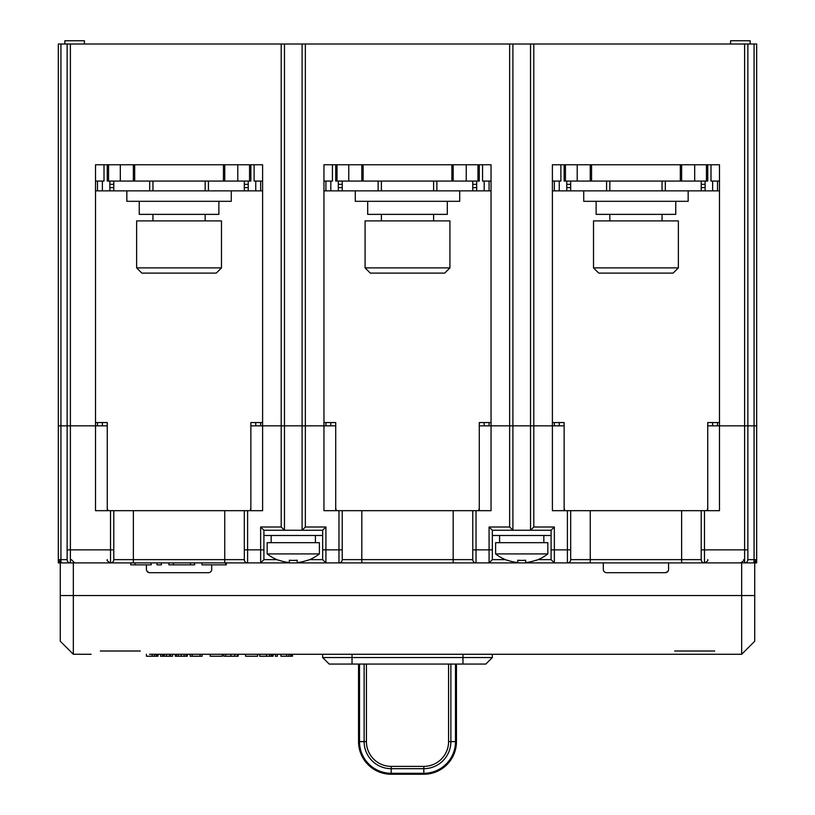 <?xml version="1.0" encoding="UTF-8"?>
<svg xmlns="http://www.w3.org/2000/svg" width="815" height="815" viewBox="0 0 815 815"><rect width="100%" height="100%" fill="white"/><g stroke="black" fill="none" stroke-linecap="round" stroke-linejoin="round"><path stroke-width="1.22" d="M70.385 44.01L70.385 425.838L67.125 425.838L95.518 425.838L70.385 425.838L70.385 562.9L58.313 562.9L58.313 559.64A3.26 3.26 0 0 0 61.573 562.9L70.385 562.9L61.573 562.9L58.313 559.64L58.313 44.01L756.687 44.01L756.687 425.838L754.079 425.838L756.687 425.838L756.687 562.9L744.615 562.9A3.26 3.26 0 0 0 747.875 559.64L747.875 425.838L744.615 425.838L754.079 425.838L747.875 425.838L747.875 44.01M323.952 422.567L335.709 422.567L335.709 425.838L305.35 425.838L323.952 425.838L323.952 164.762L491.048 164.762L491.048 425.838L509.65 425.838L491.048 425.838L491.048 510.679L342.229 510.679L342.229 559.64A3.26 3.26 0 0 1 338.969 562.9L489.082 562.9L489.082 526.999L492.352 530.259L551.093 530.259L551.093 559.64L538.032 559.64M489.082 526.999L509.65 526.999L512.91 530.259L512.91 425.838L509.65 425.838L533.794 425.838L530.534 425.838L530.534 530.259L533.794 526.999L554.353 526.999L551.093 530.259M552.397 422.567L564.143 422.567L564.143 425.838L533.794 425.838L552.397 425.838L552.397 164.762L719.482 164.762L719.482 425.838L744.615 425.838L707.736 425.838L707.736 422.567L719.482 422.567M95.518 422.567L107.264 422.567L107.264 425.838L95.518 425.838L95.518 164.762L262.603 164.762L262.603 425.838L284.466 425.838L262.603 425.838L262.603 510.679L113.794 510.679L113.794 559.64A3.26 3.26 0 0 1 110.524 562.9L260.647 562.9L260.647 526.999L281.206 526.999L281.206 44.01M276.968 559.64L263.907 559.64L260.647 562.9L325.919 562.9L325.919 526.999L322.648 530.259L284.466 530.259L284.466 425.838L305.35 425.838L284.466 425.838L284.466 44.01M338.317 190.863L338.317 181.073M330.809 425.838L330.809 422.567M330.809 190.863L330.809 181.073M254.117 164.762L254.117 181.073L262.603 181.073M530.534 44.01L530.534 425.838L512.91 425.838L512.91 44.01M95.518 181.073L104.004 181.073L104.004 164.762M323.952 181.073L332.439 181.073L332.439 164.762M482.562 164.762L482.562 181.073L491.048 181.073M552.397 181.073L560.883 181.073L560.883 164.762M719.482 181.073L710.996 181.073L710.996 164.762M248.249 190.863L248.249 181.073M255.747 425.838L255.747 422.567M255.747 190.863L255.747 181.073M260.647 181.073L260.647 190.863M260.647 422.567L260.647 425.838M109.872 190.863L109.872 181.073M102.374 425.838L102.374 422.567M102.374 190.863L102.374 181.073M97.474 181.073L97.474 190.863M97.474 422.567L97.474 425.838M476.683 190.863L476.683 181.073M484.192 425.838L484.192 422.567M484.192 190.863L484.192 181.073M489.082 425.838L489.082 422.567M489.082 190.863L489.082 181.073M325.919 181.073L325.919 190.863M325.919 422.567L325.919 425.838M705.128 190.863L705.128 181.073M712.626 425.838L712.626 422.567M712.626 190.863L712.626 181.073M717.526 425.838L717.526 422.567M717.526 190.863L717.526 181.073M566.751 190.863L566.751 181.073M559.253 425.838L559.253 422.567M559.253 190.863L559.253 181.073M554.353 181.073L554.353 190.863M554.353 422.567L554.353 425.838M302.09 44.01L302.09 530.259L305.35 526.999L325.919 526.999M67.125 44.01L67.125 559.64A3.26 3.26 0 0 0 70.385 562.9L130.757 562.9L130.757 564.856L135.076 564.856L135.076 562.9M730.576 44.01L730.576 40.75L750.157 40.75L750.157 44.01M84.424 44.01L84.424 40.75L64.843 40.75L64.843 44.01M107.264 507.419A6.53 6.53 0 0 0 108.14 510.679M262.603 190.863L95.518 190.863M262.603 425.838L250.857 425.838L250.857 422.567L262.603 422.567M249.981 510.679A6.53 6.53 0 0 0 250.857 507.419M335.709 507.419A6.53 6.53 0 0 0 336.575 510.679M491.048 190.863L323.952 190.863M491.048 425.838L479.291 425.838L479.291 422.567L491.048 422.567M478.425 510.679A6.53 6.53 0 0 0 479.291 507.419M564.143 507.419A6.53 6.53 0 0 0 565.019 510.679M719.482 190.863L552.397 190.863M706.86 510.679A6.53 6.53 0 0 0 707.736 507.419M456.451 664.062L456.451 741.619A32.631 32.631 0 0 1 423.82 774.25L391.18 774.25A32.631 32.631 0 0 1 358.549 741.619L358.549 664.062M58.313 425.838L67.125 425.838M281.206 526.999L284.466 530.259L263.907 530.259L260.647 526.999M322.648 530.259L322.648 559.64L325.919 562.9L361.809 562.9L361.809 559.64L453.191 559.64L453.191 562.9L476.031 562.9L476.031 549.85L492.352 549.85L492.352 530.259M554.353 526.999L554.353 562.9L489.082 562.9L492.352 559.64L492.352 549.85M551.093 559.64L554.353 562.9L744.615 562.9A3.26 3.26 0 0 0 747.875 559.64L754.079 559.64A3.26 0.652 90 0 1 753.427 562.9A3.26 3.26 0 0 0 756.687 559.64L754.079 559.64L754.079 44.01M322.648 657.542L492.352 657.542L485.822 664.062L329.179 664.062L322.648 657.542L322.648 654.272L292.514 654.272L292.514 656.228L280.91 656.228L280.91 654.272L277.365 654.272L277.365 656.228L275.348 656.228L275.348 654.272L273.096 654.272L273.096 656.228L259.71 656.228L259.71 654.272L257.611 654.272L257.611 656.228L245.56 656.228L245.56 654.272L238.214 654.272L238.214 656.228L223.677 656.228L223.677 654.272L222.23 654.272L222.23 656.228L210.178 656.228L210.178 654.272L202.069 654.272L202.069 656.228L190.15 656.228L190.15 654.272L187.338 654.272L187.338 656.228L186.706 656.228M668.147 571.04L665.937 572.629M149.064 572.629L146.853 571.04M719.482 425.838L719.482 510.679L570.673 510.679L570.673 559.64A3.26 3.26 0 0 1 567.403 562.9L590.254 562.9L590.254 559.64L681.625 559.64L681.625 562.9L704.476 562.9L704.476 549.85L744.615 549.85L744.615 44.01M95.518 425.838L95.518 510.679L113.794 510.679M552.397 425.838L552.397 510.679L570.673 510.679M323.952 425.838L323.952 510.679L342.229 510.679M681.625 510.679L681.625 559.64L701.206 559.64L701.206 549.85L701.206 559.64A3.26 3.26 0 0 0 704.476 562.9C707.288 561.545 708.378 560.455 707.736 559.64M704.476 510.679L704.476 549.85L701.206 549.85L701.206 510.679M250.857 425.838L250.857 510.679M107.264 425.838L107.264 510.679M707.736 425.838L707.736 510.679M564.143 425.838L564.143 510.679M224.746 510.679L224.746 559.64L244.327 559.64A3.26 3.26 0 0 0 247.597 562.9L247.597 549.85L244.327 549.85L244.327 559.64L244.327 510.679M58.313 559.64L67.125 559.64L67.125 549.85L110.524 549.85L110.524 562.9A3.26 3.26 0 0 0 113.794 559.64L224.746 559.64L224.746 562.9M263.907 559.64L263.907 530.259M476.031 510.679L476.031 549.85L472.771 549.85L472.771 559.64L472.771 510.679M453.191 510.679L453.191 559.64L472.771 559.64A3.26 3.26 0 0 0 476.031 562.9M505.402 559.64L492.352 559.64M322.648 559.64L309.598 559.64M479.291 425.838L479.291 510.679M335.709 425.838L335.709 510.679M149.512 654.272L723.873 654.272L492.352 654.272L492.352 657.542M756.687 559.64L753.427 562.9M151.152 562.9L151.152 564.856L135.076 564.856M161.35 562.9L161.35 564.856L157.03 564.856L157.03 562.9M194.632 562.9L194.632 564.856L168.919 564.856L168.919 562.9M247.597 562.9L226.326 562.9L226.326 564.856L201.977 564.856L201.977 562.9M173.351 562.9L173.351 564.856M190.486 562.9L190.486 564.856M225.572 562.9L225.572 564.856M603.304 562.9L603.304 569.43A3.26 3.26 0 0 0 606.574 572.69L665.315 572.69A3.26 3.26 0 0 0 668.575 569.43L668.575 562.9M211.696 564.856L211.696 569.43A3.26 3.26 0 0 1 208.426 572.69L149.685 572.69A3.26 3.26 0 0 1 146.425 569.43L146.425 564.856M73.33 562.9L73.33 654.272L60.269 641.222L60.269 562.9M60.269 595.531L754.731 595.531L754.731 641.222L741.67 654.272L723.873 654.272L741.67 654.272L741.67 562.9M91.127 654.272L73.33 654.272L91.127 654.272M754.731 595.531L754.731 562.9M186.88 654.272L186.88 656.228L175.235 656.228L175.235 654.272L172.576 654.272L172.576 656.228L160.616 656.228L160.616 654.272L158.029 654.272L158.029 656.228L146.425 656.228L146.425 654.272M149.685 654.272L283.488 654.272M665.315 654.272L531.512 654.272M727.316 654.272L724.056 654.272L727.316 654.272M170.559 654.272L170.559 656.228M162.633 654.272L162.633 656.228M175.816 654.272L175.816 656.228M192.157 654.272L192.157 656.228M200.062 654.272L200.062 656.228M271.853 654.272L271.853 656.228M140.333 651.012L100.306 651.012M714.694 651.012L674.667 651.012M263.907 535.486L322.648 535.486M293.278 542.668L319.388 542.668L319.388 553.915L267.177 553.915L267.177 542.668L293.278 542.668M279.015 560.231L279.015 560.231A42.248 42.248 0 0 0 289.366 562.533L289.366 560.231A41.748 36.155 0 0 0 293.278 560.394A41.748 36.155 0 0 0 297.2 560.231L297.2 562.533A42.248 42.248 0 0 0 307.55 560.231L307.55 560.231M492.352 535.486L551.093 535.486M521.722 542.668L547.823 542.668L547.823 553.915L495.612 553.915L495.612 542.668L521.722 542.668M507.45 560.231L507.45 560.231A42.248 42.248 0 0 0 517.8 562.533L517.8 560.231A41.748 36.155 0 0 0 521.722 560.394A41.748 36.155 0 0 0 525.634 560.231L525.634 562.533A42.248 42.248 0 0 0 535.985 560.231L535.985 560.231M221.486 267.88L221.486 220.896L136.635 220.896L136.635 267.88L221.486 267.88L216.26 273.106L141.861 273.106L136.635 267.88M201.672 273.106L156.449 273.106M231.277 190.863L231.277 201.315L126.845 201.315L126.845 190.863M218.878 201.315L218.878 214.365L139.243 214.365L139.243 201.315M449.921 267.88L449.921 220.896L365.079 220.896L365.079 267.88L449.921 267.88L444.705 273.106L370.295 273.106L365.079 267.88M430.106 273.106L384.894 273.106M459.711 190.863L459.711 201.315L355.289 201.315L355.289 190.863M447.313 201.315L447.313 214.365L367.687 214.365L367.687 201.315M678.365 267.88L678.365 220.896L593.514 220.896L593.514 267.88L678.365 267.88L673.139 273.106L598.74 273.106L593.514 267.88M658.551 273.106L613.328 273.106M688.155 190.863L688.155 201.315L583.723 201.315L583.723 190.863M675.757 201.315L675.757 214.365L596.122 214.365L596.122 201.315M707.736 164.762L707.736 181.073L564.143 181.073L564.143 164.762M665.315 181.073L665.315 190.863M606.574 181.073L606.574 190.863M681.625 181.073L681.625 164.762M590.254 164.762L590.254 181.073M570.673 181.073L570.673 190.863M701.206 190.863L701.206 181.073M479.291 164.762L479.291 181.073L335.709 181.073L335.709 164.762M436.871 181.073L436.871 190.863M378.129 181.073L378.129 190.863M453.191 181.073L453.191 164.762M361.809 164.762L361.809 181.073M342.229 181.073L342.229 190.863M472.771 190.863L472.771 181.073M250.857 164.762L250.857 181.073L107.264 181.073L107.264 164.762M208.426 181.073L208.426 190.863M149.685 181.073L149.685 190.863M224.746 181.073L224.746 164.762M133.375 164.762L133.375 181.073M113.794 181.073L113.794 190.863M244.327 190.863L244.327 181.073M61.573 562.9A3.26 0.652 -90 0 1 60.921 559.64L60.921 44.01M533.794 44.01L533.794 526.999M305.35 44.01L305.35 526.999M509.65 526.999L509.65 44.01M455.493 664.062L455.493 741.619L456.451 741.619A32.631 32.631 0 0 1 423.82 774.25L423.82 773.292L391.18 773.292A31.683 31.683 0 0 1 359.507 741.619L359.507 664.062M366.424 664.062L366.424 741.619A24.756 24.756 0 0 0 391.18 766.375L423.82 766.375A24.756 24.756 0 0 0 448.576 741.619L455.493 741.619A31.683 31.683 0 0 1 423.82 773.292L423.82 768.677A27.068 27.068 0 0 0 450.878 741.619L450.878 664.062M364.122 664.062L364.122 741.619L358.549 741.619A32.631 32.631 0 0 0 391.18 774.25L391.18 768.677L423.82 768.677L423.82 766.375M366.424 741.619L364.122 741.619A27.068 27.068 0 0 0 391.18 768.677L391.18 766.375M448.576 741.619L448.576 664.062M462.981 664.062L462.981 654.272M352.019 654.272L352.019 664.062M110.524 510.679L110.524 549.85L113.794 549.85M567.403 510.679L567.403 562.9M551.093 549.85L570.673 549.85M338.969 510.679L338.969 562.9M322.648 549.85L342.229 549.85M247.597 510.679L247.597 549.85L263.907 549.85M744.615 562.9L744.615 549.85L747.875 549.85M133.375 510.679L133.375 562.9M342.229 559.64L361.809 559.64L361.809 510.679M570.673 559.64L590.254 559.64L590.254 510.679M154.473 654.272L154.473 656.228M156.348 654.272L156.348 656.228M157.56 654.272L157.56 656.228M152.161 654.272L152.161 656.228M162.99 654.272L162.99 656.228M164.253 654.272L164.253 656.228M166.454 654.272L166.454 656.228M169.622 654.272L169.622 656.228M176.468 654.272L176.468 656.228M178.383 654.272L178.383 656.228M181.164 654.272L181.164 656.228M184.139 654.272L184.139 656.228M186.136 654.272L186.136 656.228M225.704 654.272L225.704 656.228M230.951 654.272L230.951 656.228M234.751 654.272L234.751 656.228M237.318 654.272L237.318 656.228M266.444 654.272L266.444 656.228M269.531 654.272L269.531 656.228M271.222 654.272L271.222 656.228M286.646 654.272L286.646 656.228M288.958 654.272L288.958 656.228M290.833 654.272L290.833 656.228M292.045 654.272L292.045 656.228M706.432 164.762L706.432 181.073M694.686 181.073L694.686 164.762M680.321 181.073L680.321 164.762M591.558 164.762L591.558 181.073M577.203 181.073L577.203 164.762M565.447 181.073L565.447 164.762M570.673 184.343L566.751 184.343M570.673 187.603L566.751 187.603M705.128 187.603L701.206 187.603M705.128 184.343L701.206 184.343M477.987 164.762L477.987 181.073M466.241 181.073L466.241 164.762M451.887 181.073L451.887 164.762M363.113 164.762L363.113 181.073M348.759 181.073L348.759 164.762M337.013 181.073L337.013 164.762M342.229 184.343L338.317 184.343M342.229 187.603L338.317 187.603M476.683 187.603L472.771 187.603M476.683 184.343L472.771 184.343M249.553 164.762L249.553 181.073M237.797 181.073L237.797 164.762M223.442 181.073L223.442 164.762M134.679 164.762L134.679 181.073M120.314 181.073L120.314 164.762M108.568 181.073L108.568 164.762M113.794 184.343L109.872 184.343M113.794 187.603L109.872 187.603M248.249 187.603L244.327 187.603M248.249 184.343L244.327 184.343M743.637 559.64C744.319 560.363 743.239 561.454 740.366 562.9M71.363 559.64L74.634 562.9M107.264 559.64C106.571 560.363 107.662 561.454 110.524 562.9M271.151 535.486L271.151 542.668M315.405 535.486L315.405 542.668M267.177 553.915A42.421 42.421 0 0 0 278.924 560.394M307.642 560.394A42.421 42.421 0 0 0 319.388 553.915M499.595 535.486L499.595 542.668M543.85 535.486L543.85 542.668M495.612 553.915A42.421 42.421 0 0 0 507.358 560.394M536.076 560.394A42.421 42.421 0 0 0 547.823 553.915M152.955 181.073L152.955 190.863M152.955 214.365L152.955 220.896M205.166 181.073L205.166 190.863M205.166 214.365L205.166 220.896M381.389 181.073L381.389 190.863M381.389 214.365L381.389 220.896M433.611 181.073L433.611 190.863M433.611 214.365L433.611 220.896M609.834 181.073L609.834 190.863M609.834 214.365L609.834 220.896M662.045 181.073L662.045 190.863M662.045 214.365L662.045 220.896"/></g></svg>
